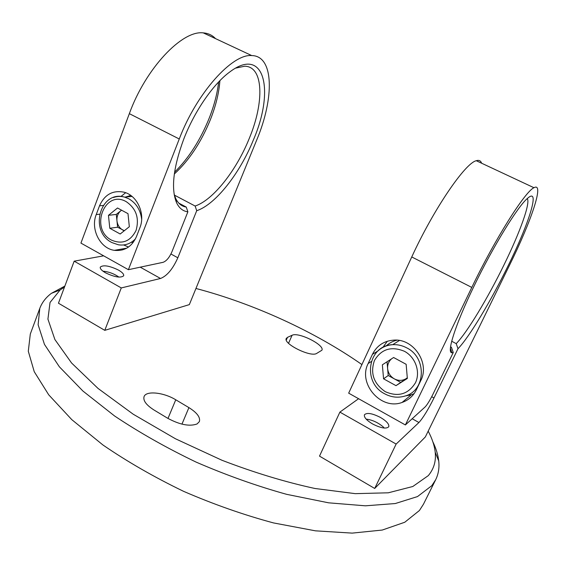<?xml version="1.0" encoding="UTF-8"?>
<svg xmlns="http://www.w3.org/2000/svg" width="566" height="566" viewBox="0 0 566 566"><rect width="100%" height="100%" fill="white"/><g stroke="black" fill="none" stroke-linecap="round" stroke-linejoin="round"><path stroke-width="0.85" d="M64.503 287.026L60.138 289.941L50.034 302.47L47.926 319.125L54.895 339.543L71.592 363.011L98.017 388.41L133.258 414.241L175.474 438.777L221.978 460.271C254.113 472.61 285.101 482.013 314.951 488.486L355.243 493.651L388.297 492.802L412.805 486.498L428.306 475.617C433.881 468.917 436.181 461.134 435.204 452.248C434.469 445.548 432.127 438.516 428.186 431.143M361.915 364.575C314.838 331.577 253.533 303.602 195.949 288.469M432.849 441.798C436.061 448.442 438.02 454.816 438.721 460.936C439.485 467.742 438.473 474.004 435.686 479.72L431.808 485.67L417.51 496.573L395.273 503.542L365.353 505.813L328.641 502.827L286.693 494.344C256.773 486.031 226.612 475.298 196.218 462.153C166.524 447.911 139.314 432.516 114.594 415.982L82.94 391.056L59.373 366.803L44.459 344.397L38.12 324.735L39.783 308.399C42.04 302.456 45.91 297.433 51.4 293.329L64.864 286.078M197.081 423.948L199.381 421.599C200.527 417.368 197.039 412.706 188.91 407.612L175.757 399.787C163.786 392.401 146.099 390.476 144.068 396.596C142.929 400.579 146.269 405.065 154.086 410.06L167.678 418.253C179.818 424.783 189.624 426.686 197.081 423.948M39.783 308.399L30.302 334.06L28.3 351.238L34.243 371.699L48.711 394.813L71.797 419.654L102.948 444.989C127.343 461.715 154.249 477.173 183.667 491.373C213.814 504.412 243.783 514.933 273.569 522.934L315.418 530.83L352.172 533.115L382.255 530.052L404.768 522.248L419.413 510.518L423.467 504.2L435.686 479.72M287.493 337.35L286.297 338.447C282.88 343.661 310.663 357.471 316.606 353.46L321.884 350.241C325.04 345.062 298.374 331.726 292.07 335.277L287.493 337.35L286.297 340.081M450.465 347.51L451.456 347.319L453.253 352.512L451.88 352.767C446.454 352.873 455.411 324.46 474.039 286.106C492.958 246.712 517.692 206.477 527.427 198.433C540.891 186.264 529.16 223.245 507.978 266.055C490.92 300.985 469.249 337.145 457.993 348.727L456.224 343.626C467.077 332.596 487.8 298.14 504.037 264.81C519.906 232.485 530.71 202.748 527.243 198.595M372.605 423.976C366.556 420.326 363.839 417.262 364.44 414.779C366.888 412.395 372.244 413.293 380.515 417.482C386.585 421.111 389.337 424.196 388.764 426.743C386.337 429.134 380.946 428.214 372.605 423.976M450.55 346.838L451.456 347.319M372.428 354.33L368.155 363.528C357.655 383.543 380.918 410.527 402.093 402.44C408.482 400.219 413.222 396.037 416.3 389.896L420.757 380.628C430.075 363.209 413.626 338.539 393.964 340.109C384.045 340.831 376.864 345.571 372.428 354.33L377.925 350.955M411.758 256.957L348.67 393.158L405.376 424.946L471.803 287.422L411.758 256.957C433.641 209.158 465.139 163.072 476.275 160.716C478.942 159.86 480.725 160.687 481.609 163.213M396.136 444.062L374.692 488.458L319.507 456.125L339.89 412.112L396.136 444.062L418.932 422.512C423.007 418.026 428.03 409.848 433.995 397.969L457.993 348.727M374.692 488.458L425.342 436.945L509.584 265.1C531.269 221.221 544.711 181.644 533.964 187.728C525.191 191.308 494.939 239.149 471.803 287.422M453.253 352.512L432.849 394.452C429.799 400.537 427.252 404.669 425.208 406.862L405.376 424.946M339.89 412.112L358.582 398.719M451.703 341.241L456.224 343.626M387.342 341.227L382.835 347.446M405.221 395.974L411.333 394.778L414.043 393.681M174.102 194.011L175.637 198.312C178.071 203.442 181.608 206.364 186.256 207.071L187.877 211.825C182.931 211.189 179.167 208.175 176.592 202.77C170.84 188.91 173.231 167.67 183.773 139.045C194.499 111.24 213.226 84.101 229.541 72.13C264.605 45.358 274.906 90.426 253.391 139.922C239.92 173.33 215.512 204.545 196.713 210.708L195.121 206.031C213.113 200.131 236.425 170.394 249.231 138.514C264.35 102.432 263.77 66.47 244.703 66.215L235.661 68.118M174.576 172.213C188.803 158.084 200.364 140.035 209.25 118.053C214.189 105.495 217.316 93.475 218.632 81.985M219.891 80.676C219.014 92.767 215.894 105.651 210.517 119.327C201.22 142.179 189.15 160.404 174.321 173.995M105.446 272.784C101.618 270.534 99.899 268.638 100.281 267.095C103.302 264.725 109.351 265.709 118.436 270.06C122.298 272.31 124.039 274.227 123.664 275.798C120.692 278.175 114.622 277.17 105.446 272.784M178.785 203.116L186.256 207.071M99.51 205.826L96.227 214.578C90.305 229.081 100.083 248.488 114.339 250.335C124.463 251.375 131.836 246.804 136.456 236.609L139.873 227.787C145.625 214.111 137.375 195.546 124.145 192.221C112.818 189.964 104.611 194.499 99.51 205.826L103.196 205.465M129.338 113.66L80.931 243.097L128.383 269.692L179.259 138.988L129.338 113.66C145.731 68.302 182.153 30.026 203.272 32.885C208.175 33.245 212.257 35.156 215.533 38.622M121.28 287.931L104.774 330.346L58.454 303.213L74.174 261.174L121.28 287.931L160.525 278.479C167.055 275.897 172.828 268.999 177.83 257.778L196.713 210.708M104.774 330.346L189.341 304.614L256.738 139.965C274.361 98.137 274.135 55.815 251.729 55.574C232.237 53.572 196.572 93.178 179.259 138.988M187.877 211.825L171.901 251.877C169.34 257.608 166.411 261.089 163.1 262.313L128.383 269.692M74.174 261.174L103.649 255.832M122.56 249.889L123.869 248.665M174.271 195.044L195.121 206.031M125.652 192.723L120.919 196.48M123.621 244.958L128.524 247.031M108.46 215.328L109.804 228.282L120.197 233.999L129.331 226.725L127.994 213.665L117.516 207.991L108.46 215.328L116.299 214.422L117.615 227.207L124.329 230.709M130.746 195.447L125.539 197.032M132.069 242.503L133.074 242.644M116.299 214.422L121.556 210.177M121.612 210.205L120.77 210.807C117.919 213.297 116.646 216.636 116.957 220.818C117.509 224.985 119.44 228.048 122.751 230.022L124.195 230.815M117.615 227.207L109.804 228.282M387.038 361.766L388.212 375.52L394.339 378.873C398.414 380.939 402.327 380.876 406.077 378.689L407.287 377.791M396.999 340.173C392.79 341.149 389.146 343.102 386.054 346.038M388.212 375.52L383.564 378.824L382.361 364.808L393.575 357.521M383.564 378.824L395.995 385.658L407.343 378.442L406.147 364.299L393.603 357.507M416.385 388.226L417.361 387.689M407.294 377.911L395.995 385.658M391.637 358.78C388.722 361.306 387.385 364.582 387.625 368.608C388.163 373.121 390.398 376.539 394.339 378.873L400.487 382.248M102.955 271.171C108.835 271.765 114.162 273.746 118.945 277.114M366.167 419.123C372.06 419.823 377.649 422.335 382.934 426.651L384.321 428.059M181.955 424.139L188.91 407.612M167.989 418.437L175.757 399.787M288.54 343.286L292.07 335.277M431.709 396.716L433.995 397.969M412.175 418.748L418.932 422.512M371.261 361.561L368.155 363.528M170.932 254.007L177.83 257.778M140.241 267.173L160.525 278.479M99.517 214.21L96.227 214.578M113.398 197.52C117.049 196.232 120.784 196.091 124.612 197.117L128.829 198.808C136.208 203.13 140.495 209.944 141.67 219.261M126.239 201.673C104.455 189.023 89.492 229.131 111.552 240.14C122.277 244.639 130.456 241.392 136.073 230.404C139.469 218.122 136.194 208.543 126.239 201.673M135.437 238.894C130.605 243.812 124.916 245.778 118.365 244.788L111.87 242.566M377.939 350.941C382.064 347.17 386.988 345.083 392.698 344.68C397.537 344.418 402.193 345.465 406.657 347.821C427.118 357.641 425.802 390.781 404.931 396.066C398.061 398.075 391.347 397.339 384.774 393.858M404.414 351.281C391.368 345.932 381.385 349.003 374.444 360.485C370.079 373.277 373.694 383.677 385.297 391.693C398.167 397.24 408.206 394.297 415.416 382.849C420.722 372.039 415.522 357.139 404.414 351.281M435.204 452.248L438.721 460.936M60.138 289.941L51.4 293.329M450.409 348.104L451.88 352.767M533.964 187.728L476.275 160.716M411.333 394.778L402.093 402.44M175.637 198.312L176.592 202.77M251.729 55.574L203.272 32.885M126.727 248.17L114.339 250.335M132.062 196.459L124.612 197.117C100.345 189.808 88.897 230.836 111.474 242.34M399.419 340.484L392.698 344.68C367.886 345.189 362.007 382.489 384.618 393.773"/></g></svg>
